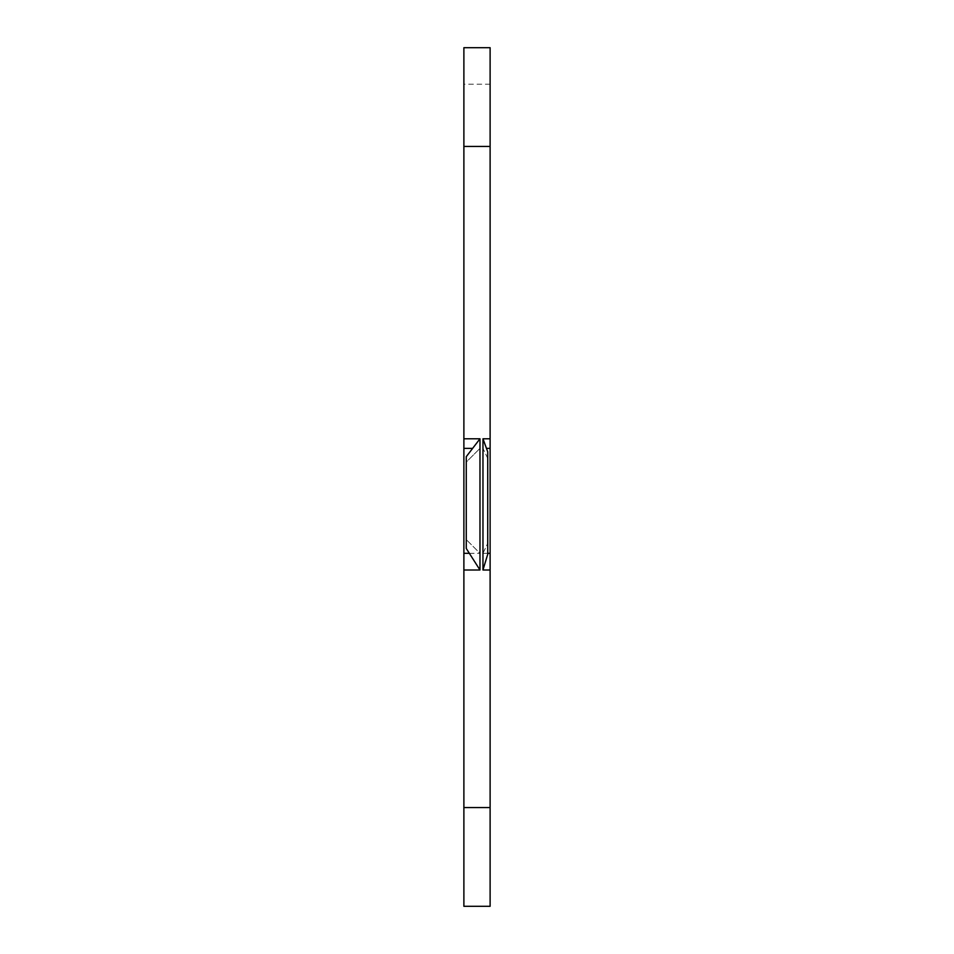 <?xml version="1.0" encoding="UTF-8"?>
<svg xmlns="http://www.w3.org/2000/svg" width="954" height="954" viewBox="0 0 954 954"><rect width="100%" height="100%" fill="white"/><g stroke="black" fill="none" stroke-linecap="round" stroke-linejoin="round"><path stroke-width="0.72" stroke-dasharray="4.77 3.58" d="M466.267 456.668L466.267 462.094L479.981 448.38L479.981 553.32L466.267 539.606L479.981 553.32L479.981 570.003M466.267 548.478L466.267 462.094L479.981 448.38L479.981 438.792M482.962 570.003L482.962 553.32L487.732 543.303L482.962 553.32L482.962 448.38L487.732 458.397L487.732 554.274M482.962 438.792L482.962 448.38L487.732 458.397L487.732 451.85M490.117 84.214L490.117 906.3L463.882 906.3L463.882 47.7L490.117 47.7L490.117 84.214L463.882 84.214M482.962 553.32L487.732 553.32L482.962 553.32M469.356 553.32L479.981 553.32L469.356 553.32M486.468 448.38L490.117 448.38M463.882 448.38L472.624 448.38"/><path stroke-width="1.43" d="M479.981 570.003L466.267 548.478L466.267 456.668L479.981 438.792L463.882 438.792L463.882 47.7L490.117 47.7L490.117 438.792L482.962 438.792L482.962 570.003L490.117 570.003L490.117 807.561L463.882 807.561L463.882 570.003L479.981 570.003L479.981 438.792M490.117 146.439L463.882 146.439M482.962 438.792L487.732 451.85L487.732 554.274L482.962 570.003M490.117 807.561L490.117 906.3L463.882 906.3L463.882 807.561M463.882 570.003L463.882 438.792M490.117 438.792L490.117 570.003M487.732 553.32L490.117 553.32L487.732 553.32M463.882 553.32L469.356 553.32L463.882 553.32M486.468 448.38L490.117 448.38M463.882 448.38L472.624 448.38"/></g></svg>
